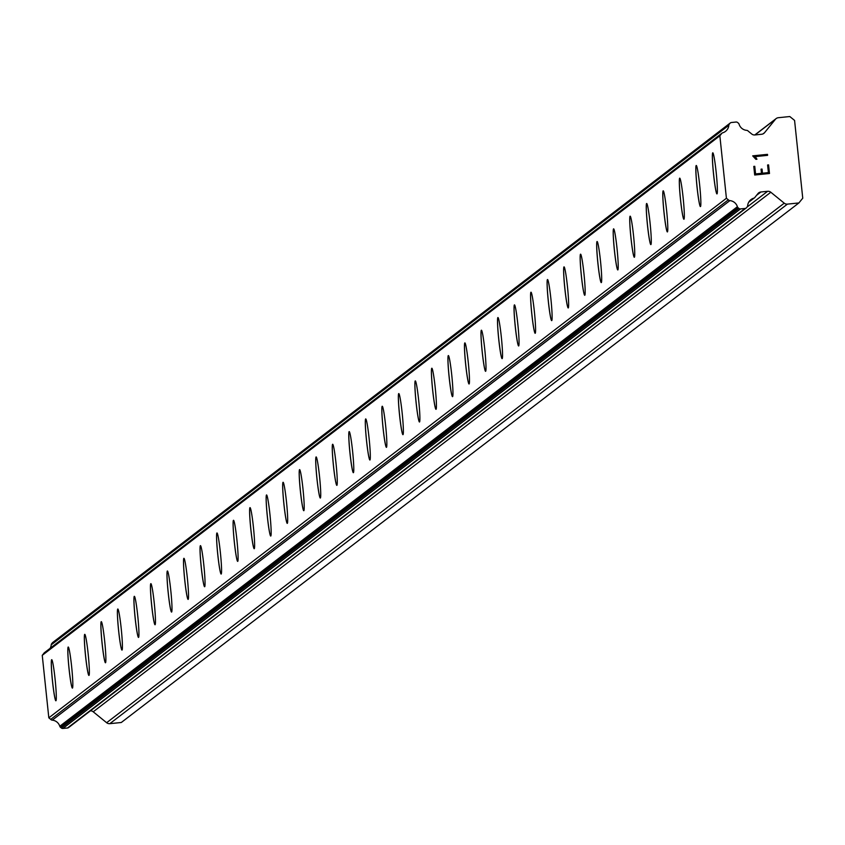 <?xml version="1.0" encoding="UTF-8"?>
<svg xmlns="http://www.w3.org/2000/svg" width="845" height="845" viewBox="0 0 845 845"><rect width="100%" height="100%" fill="white"/><g stroke="black" fill="none" stroke-linecap="round" stroke-linejoin="round"><path stroke-width="1.27" d="M716.972 193.906A20.65 1.405 84.2 0 1 713.518 173.933A20.65 1.405 84.2 0 1 712.715 152.839A20.65 1.405 84.2 0 1 712.768 152.808A20.65 1.405 84.2 0 1 716.222 172.781A20.65 1.405 84.2 0 1 717.025 193.885A20.65 1.405 84.2 0 1 716.972 193.906A20.65 1.405 84.2 0 1 713.55 173.774A20.65 1.405 84.2 0 1 712.757 152.829A20.65 1.405 84.2 0 1 712.789 152.808M700.463 206.571A20.65 1.405 84.2 0 1 697.019 186.439A20.65 1.405 84.2 0 1 696.227 165.504A20.65 1.405 84.2 0 1 696.269 165.483M700.505 206.55A20.65 1.405 84.2 0 1 700.442 206.581A20.65 1.405 84.2 0 1 696.988 186.608A20.65 1.405 84.2 0 1 696.185 165.504A20.65 1.405 84.2 0 1 696.248 165.483A20.65 1.405 84.2 0 1 699.702 185.456A20.65 1.405 84.2 0 1 700.505 206.55M683.922 219.246A20.65 1.405 84.2 0 1 680.468 199.272A20.65 1.405 84.2 0 1 679.665 178.179A20.65 1.405 84.2 0 1 679.718 178.158A20.65 1.405 84.2 0 1 683.172 198.131A20.65 1.405 84.2 0 1 683.975 219.225A20.65 1.405 84.2 0 1 683.922 219.246A20.65 1.405 84.2 0 1 680.489 199.114A20.65 1.405 84.2 0 1 679.707 178.179A20.65 1.405 84.2 0 1 679.739 178.158M667.392 231.921A20.65 1.405 84.2 0 1 663.938 211.947A20.65 1.405 84.2 0 1 663.135 190.854A20.65 1.405 84.2 0 1 663.188 190.822A20.65 1.405 84.2 0 1 666.642 210.806A20.65 1.405 84.2 0 1 667.444 231.9A20.65 1.405 84.2 0 1 667.392 231.921A20.65 1.405 84.2 0 1 663.969 211.789A20.65 1.405 84.2 0 1 663.177 190.843A20.65 1.405 84.2 0 1 663.209 190.822M650.882 244.585A20.65 1.405 84.2 0 1 647.439 224.453A20.65 1.405 84.2 0 1 646.647 203.518A20.65 1.405 84.2 0 1 646.689 203.497A20.65 1.405 84.2 0 1 650.122 223.471A20.65 1.405 84.2 0 1 650.925 244.575A20.65 1.405 84.2 0 1 650.861 244.596A20.65 1.405 84.2 0 1 647.407 224.622A20.65 1.405 84.2 0 1 646.605 203.518A20.65 1.405 84.2 0 1 646.668 203.497M634.363 257.26A20.65 1.405 84.2 0 1 630.909 237.128A20.65 1.405 84.2 0 1 630.127 216.193A20.65 1.405 84.2 0 1 630.159 216.172A20.65 1.405 84.2 0 1 633.592 236.146A20.65 1.405 84.2 0 1 634.394 257.239A20.65 1.405 84.2 0 1 634.341 257.271A20.65 1.405 84.2 0 1 630.888 237.287A20.65 1.405 84.2 0 1 630.085 216.193A20.65 1.405 84.2 0 1 630.138 216.172M617.832 269.935A20.65 1.405 84.2 0 1 614.389 249.803A20.65 1.405 84.2 0 1 613.597 228.858A20.65 1.405 84.2 0 1 613.628 228.847A20.65 1.405 84.2 0 1 617.061 248.821A20.65 1.405 84.2 0 1 617.864 269.914A20.65 1.405 84.2 0 1 617.811 269.935A20.65 1.405 84.2 0 1 614.357 249.962A20.65 1.405 84.2 0 1 613.554 228.868A20.65 1.405 84.2 0 1 613.607 228.847M601.302 282.61A20.65 1.405 84.2 0 1 597.859 262.468A20.65 1.405 84.2 0 1 597.066 241.533A20.65 1.405 84.2 0 1 597.109 241.512A20.65 1.405 84.2 0 1 600.541 261.485A20.65 1.405 84.2 0 1 601.344 282.589A20.65 1.405 84.2 0 1 601.281 282.61A20.65 1.405 84.2 0 1 597.827 262.637A20.65 1.405 84.2 0 1 597.024 241.543A20.65 1.405 84.2 0 1 597.088 241.512M584.782 295.275A20.65 1.405 84.2 0 1 581.328 275.143A20.65 1.405 84.2 0 1 580.547 254.208A20.65 1.405 84.2 0 1 580.578 254.187A20.65 1.405 84.2 0 1 584.011 274.16A20.65 1.405 84.2 0 1 584.814 295.254A20.65 1.405 84.2 0 1 584.761 295.285A20.65 1.405 84.2 0 1 581.307 275.312A20.65 1.405 84.2 0 1 580.504 254.208A20.65 1.405 84.2 0 1 580.557 254.187M568.252 307.95A20.65 1.405 84.2 0 1 564.809 287.818A20.65 1.405 84.2 0 1 564.016 266.883A20.65 1.405 84.2 0 1 564.048 266.862A20.65 1.405 84.2 0 1 567.481 286.835A20.65 1.405 84.2 0 1 568.284 307.929A20.65 1.405 84.2 0 1 568.231 307.95A20.65 1.405 84.2 0 1 564.777 287.976A20.65 1.405 84.2 0 1 563.974 266.883A20.65 1.405 84.2 0 1 564.027 266.862M551.722 320.625A20.65 1.405 84.2 0 1 548.278 300.493A20.65 1.405 84.2 0 1 547.486 279.547A20.65 1.405 84.2 0 1 547.528 279.526A20.65 1.405 84.2 0 1 550.961 299.5A20.65 1.405 84.2 0 1 551.764 320.604A20.65 1.405 84.2 0 1 551.701 320.625A20.65 1.405 84.2 0 1 548.247 300.651A20.65 1.405 84.2 0 1 547.444 279.558A20.65 1.405 84.2 0 1 547.507 279.526M535.202 333.289A20.65 1.405 84.2 0 1 531.748 313.157A20.65 1.405 84.2 0 1 530.966 292.222A20.65 1.405 84.2 0 1 530.998 292.201A20.65 1.405 84.2 0 1 534.431 312.175A20.65 1.405 84.2 0 1 535.234 333.279A20.65 1.405 84.2 0 1 535.181 333.3A20.65 1.405 84.2 0 1 531.727 313.326A20.65 1.405 84.2 0 1 530.924 292.222A20.65 1.405 84.2 0 1 530.977 292.201M518.672 345.964A20.65 1.405 84.2 0 1 515.228 325.832A20.65 1.405 84.2 0 1 514.436 304.897A20.65 1.405 84.2 0 1 514.468 304.876A20.65 1.405 84.2 0 1 517.9 324.85A20.65 1.405 84.2 0 1 518.703 345.943A20.65 1.405 84.2 0 1 518.65 345.964A20.65 1.405 84.2 0 1 515.196 325.99A20.65 1.405 84.2 0 1 514.394 304.897A20.65 1.405 84.2 0 1 514.447 304.876M502.12 358.639A20.65 1.405 84.2 0 1 498.666 338.665A20.65 1.405 84.2 0 1 497.863 317.572A20.65 1.405 84.2 0 1 497.927 317.54A20.65 1.405 84.2 0 1 501.381 337.525A20.65 1.405 84.2 0 1 502.183 358.618A20.65 1.405 84.2 0 1 502.12 358.639A20.65 1.405 84.2 0 1 498.698 338.507A20.65 1.405 84.2 0 1 497.906 317.562A20.65 1.405 84.2 0 1 497.948 317.551M485.6 371.314A20.65 1.405 84.2 0 1 482.146 351.34A20.65 1.405 84.2 0 1 481.344 330.237A20.65 1.405 84.2 0 1 481.396 330.215A20.65 1.405 84.2 0 1 484.85 350.189A20.65 1.405 84.2 0 1 485.653 371.293A20.65 1.405 84.2 0 1 485.6 371.314A20.65 1.405 84.2 0 1 482.168 351.171A20.65 1.405 84.2 0 1 481.386 330.237A20.65 1.405 84.2 0 1 481.418 330.215M469.07 383.989A20.65 1.405 84.2 0 1 465.616 364.005A20.65 1.405 84.2 0 1 464.813 342.912A20.65 1.405 84.2 0 1 464.866 342.89A20.65 1.405 84.2 0 1 468.32 362.864A20.65 1.405 84.2 0 1 469.123 383.957A20.65 1.405 84.2 0 1 469.07 383.989A20.65 1.405 84.2 0 1 465.648 363.846A20.65 1.405 84.2 0 1 464.856 342.912A20.65 1.405 84.2 0 1 464.887 342.89M452.54 396.654A20.65 1.405 84.2 0 1 449.086 376.68A20.65 1.405 84.2 0 1 448.283 355.587A20.65 1.405 84.2 0 1 448.346 355.565A20.65 1.405 84.2 0 1 451.8 375.539A20.65 1.405 84.2 0 1 452.603 396.632A20.65 1.405 84.2 0 1 452.54 396.654A20.65 1.405 84.2 0 1 449.117 376.521A20.65 1.405 84.2 0 1 448.325 355.576A20.65 1.405 84.2 0 1 448.368 355.565M436.02 409.329A20.65 1.405 84.2 0 1 432.566 389.355A20.65 1.405 84.2 0 1 431.763 368.262A20.65 1.405 84.2 0 1 431.816 368.23A20.65 1.405 84.2 0 1 435.27 388.204A20.65 1.405 84.2 0 1 436.073 409.307A20.65 1.405 84.2 0 1 436.02 409.329A20.65 1.405 84.2 0 1 432.587 389.186A20.65 1.405 84.2 0 1 431.806 368.251A20.65 1.405 84.2 0 1 431.837 368.23M419.511 421.993A20.65 1.405 84.2 0 1 416.057 401.861A20.65 1.405 84.2 0 1 415.275 380.926A20.65 1.405 84.2 0 1 415.307 380.905M419.542 421.972A20.65 1.405 84.2 0 1 419.49 422.004A20.65 1.405 84.2 0 1 416.036 402.03A20.65 1.405 84.2 0 1 415.233 380.926A20.65 1.405 84.2 0 1 415.286 380.905A20.65 1.405 84.2 0 1 418.74 400.879A20.65 1.405 84.2 0 1 419.542 421.972M402.98 434.668A20.65 1.405 84.2 0 1 399.537 414.536A20.65 1.405 84.2 0 1 398.745 393.601A20.65 1.405 84.2 0 1 398.787 393.58A20.65 1.405 84.2 0 1 402.22 413.554A20.65 1.405 84.2 0 1 403.023 434.647A20.65 1.405 84.2 0 1 402.959 434.668A20.65 1.405 84.2 0 1 399.505 414.694A20.65 1.405 84.2 0 1 398.703 393.601A20.65 1.405 84.2 0 1 398.766 393.58M386.461 447.343A20.65 1.405 84.2 0 1 383.007 427.211A20.65 1.405 84.2 0 1 382.225 406.265A20.65 1.405 84.2 0 1 382.257 406.244A20.65 1.405 84.2 0 1 385.69 426.218A20.65 1.405 84.2 0 1 386.492 447.322A20.65 1.405 84.2 0 1 386.44 447.343A20.65 1.405 84.2 0 1 382.986 427.369A20.65 1.405 84.2 0 1 382.172 406.276A20.65 1.405 84.2 0 1 382.236 406.244M369.93 460.007A20.65 1.405 84.2 0 1 366.476 439.875A20.65 1.405 84.2 0 1 365.695 418.94A20.65 1.405 84.2 0 1 365.727 418.919A20.65 1.405 84.2 0 1 369.159 438.893A20.65 1.405 84.2 0 1 369.962 459.997A20.65 1.405 84.2 0 1 369.909 460.018A20.65 1.405 84.2 0 1 366.455 440.044A20.65 1.405 84.2 0 1 365.653 418.94A20.65 1.405 84.2 0 1 365.705 418.919M353.4 472.682A20.65 1.405 84.2 0 1 349.957 452.55A20.65 1.405 84.2 0 1 349.165 431.615A20.65 1.405 84.2 0 1 349.207 431.594A20.65 1.405 84.2 0 1 352.629 451.568A20.65 1.405 84.2 0 1 353.442 472.661A20.65 1.405 84.2 0 1 353.379 472.693A20.65 1.405 84.2 0 1 349.925 452.709A20.65 1.405 84.2 0 1 349.122 431.615A20.65 1.405 84.2 0 1 349.186 431.594M336.88 485.357A20.65 1.405 84.2 0 1 333.426 465.225A20.65 1.405 84.2 0 1 332.645 444.28A20.65 1.405 84.2 0 1 332.676 444.269A20.65 1.405 84.2 0 1 336.109 464.243A20.65 1.405 84.2 0 1 336.912 485.336A20.65 1.405 84.2 0 1 336.859 485.357A20.65 1.405 84.2 0 1 333.405 465.384A20.65 1.405 84.2 0 1 332.592 444.29A20.65 1.405 84.2 0 1 332.655 444.269M320.35 498.022A20.65 1.405 84.2 0 1 316.896 477.89A20.65 1.405 84.2 0 1 316.114 456.955A20.65 1.405 84.2 0 1 316.146 456.934A20.65 1.405 84.2 0 1 319.579 476.907A20.65 1.405 84.2 0 1 320.382 498.011A20.65 1.405 84.2 0 1 320.329 498.032A20.65 1.405 84.2 0 1 316.875 478.059A20.65 1.405 84.2 0 1 316.072 456.955A20.65 1.405 84.2 0 1 316.125 456.934M303.82 510.697A20.65 1.405 84.2 0 1 300.376 490.565A20.65 1.405 84.2 0 1 299.584 469.63A20.65 1.405 84.2 0 1 299.626 469.609A20.65 1.405 84.2 0 1 303.049 489.582A20.65 1.405 84.2 0 1 303.862 510.676A20.65 1.405 84.2 0 1 303.799 510.707A20.65 1.405 84.2 0 1 300.345 490.734A20.65 1.405 84.2 0 1 299.542 469.63A20.65 1.405 84.2 0 1 299.595 469.609M287.3 523.372A20.65 1.405 84.2 0 1 283.846 503.24A20.65 1.405 84.2 0 1 283.064 482.294A20.65 1.405 84.2 0 1 283.096 482.284A20.65 1.405 84.2 0 1 286.529 502.257A20.65 1.405 84.2 0 1 287.332 523.351A20.65 1.405 84.2 0 1 287.279 523.372A20.65 1.405 84.2 0 1 283.825 503.398A20.65 1.405 84.2 0 1 283.012 482.305A20.65 1.405 84.2 0 1 283.075 482.284M270.77 536.047A20.65 1.405 84.2 0 1 267.316 515.904A20.65 1.405 84.2 0 1 266.534 494.969A20.65 1.405 84.2 0 1 266.566 494.948A20.65 1.405 84.2 0 1 269.999 514.922A20.65 1.405 84.2 0 1 270.801 536.026A20.65 1.405 84.2 0 1 270.749 536.047A20.65 1.405 84.2 0 1 267.295 516.073A20.65 1.405 84.2 0 1 266.492 494.98A20.65 1.405 84.2 0 1 266.545 494.948M254.218 548.722A20.65 1.405 84.2 0 1 250.764 528.748A20.65 1.405 84.2 0 1 249.962 507.644A20.65 1.405 84.2 0 1 250.014 507.623A20.65 1.405 84.2 0 1 253.468 527.597A20.65 1.405 84.2 0 1 254.282 548.69A20.65 1.405 84.2 0 1 254.218 548.722A20.65 1.405 84.2 0 1 250.796 528.579A20.65 1.405 84.2 0 1 250.004 507.644A20.65 1.405 84.2 0 1 250.046 507.623M237.698 561.386A20.65 1.405 84.2 0 1 234.245 541.413A20.65 1.405 84.2 0 1 233.431 520.319A20.65 1.405 84.2 0 1 233.495 520.298A20.65 1.405 84.2 0 1 236.949 540.272A20.65 1.405 84.2 0 1 237.751 561.365A20.65 1.405 84.2 0 1 237.698 561.386A20.65 1.405 84.2 0 1 234.266 541.254A20.65 1.405 84.2 0 1 233.484 520.319A20.65 1.405 84.2 0 1 233.516 520.298M221.168 574.061A20.65 1.405 84.2 0 1 217.714 554.088A20.65 1.405 84.2 0 1 216.911 532.994A20.65 1.405 84.2 0 1 216.964 532.963A20.65 1.405 84.2 0 1 220.418 552.947A20.65 1.405 84.2 0 1 221.221 574.04A20.65 1.405 84.2 0 1 221.168 574.061A20.65 1.405 84.2 0 1 217.735 553.929A20.65 1.405 84.2 0 1 216.954 532.984A20.65 1.405 84.2 0 1 216.985 532.963M204.638 586.736A20.65 1.405 84.2 0 1 201.184 566.763A20.65 1.405 84.2 0 1 200.381 545.659A20.65 1.405 84.2 0 1 200.434 545.638A20.65 1.405 84.2 0 1 203.888 565.611A20.65 1.405 84.2 0 1 204.701 586.715A20.65 1.405 84.2 0 1 204.638 586.736A20.65 1.405 84.2 0 1 201.216 566.594A20.65 1.405 84.2 0 1 200.423 545.659A20.65 1.405 84.2 0 1 200.466 545.638M188.108 599.411A20.65 1.405 84.2 0 1 184.664 579.427A20.65 1.405 84.2 0 1 183.851 558.334A20.65 1.405 84.2 0 1 183.914 558.313A20.65 1.405 84.2 0 1 187.368 578.286A20.65 1.405 84.2 0 1 188.171 599.38A20.65 1.405 84.2 0 1 188.108 599.411A20.65 1.405 84.2 0 1 184.685 579.269A20.65 1.405 84.2 0 1 183.893 558.334A20.65 1.405 84.2 0 1 183.935 558.313M171.588 612.076A20.65 1.405 84.2 0 1 168.134 592.102A20.65 1.405 84.2 0 1 167.331 571.009A20.65 1.405 84.2 0 1 167.384 570.988A20.65 1.405 84.2 0 1 170.838 590.961A20.65 1.405 84.2 0 1 171.641 612.055A20.65 1.405 84.2 0 1 171.588 612.076A20.65 1.405 84.2 0 1 168.155 591.944A20.65 1.405 84.2 0 1 167.373 570.998A20.65 1.405 84.2 0 1 167.405 570.988M155.079 624.74A20.65 1.405 84.2 0 1 151.635 604.608A20.65 1.405 84.2 0 1 150.843 583.673A20.65 1.405 84.2 0 1 150.875 583.652M155.11 624.73A20.65 1.405 84.2 0 1 155.058 624.751A20.65 1.405 84.2 0 1 151.604 604.777A20.65 1.405 84.2 0 1 150.801 583.673A20.65 1.405 84.2 0 1 150.854 583.652A20.65 1.405 84.2 0 1 154.308 603.626A20.65 1.405 84.2 0 1 155.11 624.73M138.548 637.415A20.65 1.405 84.2 0 1 135.105 617.283A20.65 1.405 84.2 0 1 134.313 596.348A20.65 1.405 84.2 0 1 134.355 596.327A20.65 1.405 84.2 0 1 137.788 616.301A20.65 1.405 84.2 0 1 138.591 637.394A20.65 1.405 84.2 0 1 138.527 637.426A20.65 1.405 84.2 0 1 135.073 617.452A20.65 1.405 84.2 0 1 134.27 596.348A20.65 1.405 84.2 0 1 134.334 596.327M122.029 650.09A20.65 1.405 84.2 0 1 118.575 629.958A20.65 1.405 84.2 0 1 117.793 609.013A20.65 1.405 84.2 0 1 117.825 609.002A20.65 1.405 84.2 0 1 121.257 628.976A20.65 1.405 84.2 0 1 122.06 650.069A20.65 1.405 84.2 0 1 122.007 650.09A20.65 1.405 84.2 0 1 118.553 630.116A20.65 1.405 84.2 0 1 117.751 609.023A20.65 1.405 84.2 0 1 117.804 609.002M105.498 662.765A20.65 1.405 84.2 0 1 102.055 642.633A20.65 1.405 84.2 0 1 101.263 621.688A20.65 1.405 84.2 0 1 101.294 621.666A20.65 1.405 84.2 0 1 104.727 641.64A20.65 1.405 84.2 0 1 105.53 662.744A20.65 1.405 84.2 0 1 105.477 662.765A20.65 1.405 84.2 0 1 102.023 642.791A20.65 1.405 84.2 0 1 101.22 621.698A20.65 1.405 84.2 0 1 101.273 621.666M88.968 675.43A20.65 1.405 84.2 0 1 85.525 655.297A20.65 1.405 84.2 0 1 84.732 634.363A20.65 1.405 84.2 0 1 84.775 634.341A20.65 1.405 84.2 0 1 88.207 654.315A20.65 1.405 84.2 0 1 89.01 675.409A20.65 1.405 84.2 0 1 88.947 675.44A20.65 1.405 84.2 0 1 85.493 655.466A20.65 1.405 84.2 0 1 84.69 634.363A20.65 1.405 84.2 0 1 84.753 634.341M72.448 688.105A20.65 1.405 84.2 0 1 68.994 667.972A20.65 1.405 84.2 0 1 68.213 647.038A20.65 1.405 84.2 0 1 68.244 647.016A20.65 1.405 84.2 0 1 71.677 666.99A20.65 1.405 84.2 0 1 72.48 688.083A20.65 1.405 84.2 0 1 72.427 688.105A20.65 1.405 84.2 0 1 68.973 668.131A20.65 1.405 84.2 0 1 68.17 647.038A20.65 1.405 84.2 0 1 68.223 647.016M55.918 700.78A20.65 1.405 84.2 0 1 52.474 680.647A20.65 1.405 84.2 0 1 51.682 659.702A20.65 1.405 84.2 0 1 51.714 659.681A20.65 1.405 84.2 0 1 55.147 679.665A20.65 1.405 84.2 0 1 55.95 700.759A20.65 1.405 84.2 0 1 55.897 700.78A20.65 1.405 84.2 0 1 52.443 680.806A20.65 1.405 84.2 0 1 51.64 659.713A20.65 1.405 84.2 0 1 51.693 659.681M798.884 202.948L121.289 722.496L109.818 723.669L787.424 204.12A4.352 4.331 -127.5 0 1 784.234 203.17L770.82 192.248A4.352 4.331 52.5 0 0 767.63 191.297L760.901 191.984A4.352 4.331 52.5 0 0 757.976 193.568L755.134 197.075A2.176 2.165 -127.5 0 1 753.772 198.163A8.693 8.672 52.5 0 0 747.645 205.705A2.176 2.165 -127.5 0 1 747.17 206.888L746.547 207.659A2.176 2.165 -127.5 0 1 745.089 208.451L740.526 208.916A2.176 2.165 -127.5 0 1 738.931 208.44L738.097 207.764A2.176 2.165 -127.5 0 1 737.389 206.719A8.693 8.672 52.5 0 0 729.879 200.614A2.176 2.165 -127.5 0 1 728.337 199.821L726.415 198.269L719.855 135.781L721.408 133.869A2.176 2.165 -127.5 0 1 722.75 132.792A8.693 8.672 52.5 0 0 728.834 125.292A2.176 2.165 -127.5 0 1 729.309 124.12L729.985 123.296A2.176 2.165 -127.5 0 1 731.443 122.504L736.006 122.039A2.176 2.165 -127.5 0 1 737.601 122.514L738.372 123.148A2.176 2.165 -127.5 0 1 739.079 124.204A8.693 8.672 52.5 0 0 746.642 130.352A2.176 2.165 -127.5 0 1 748.205 131.133L751.723 133.996A4.352 4.331 52.5 0 0 754.902 134.957L761.641 134.26A4.352 4.331 52.5 0 0 764.556 132.686L775.425 119.282A4.352 4.331 -127.5 0 1 778.34 117.708L789.8 116.536L794.575 120.412L802.75 198.195L798.884 202.948L787.424 204.12M90.415 710.825A4.352 4.331 52.5 0 1 93.214 711.796L106.639 722.718A4.352 4.331 52.5 0 0 109.818 723.669M45.155 652.329A2.176 2.165 52.5 0 0 43.803 653.417L42.25 655.329L48.82 717.817L50.732 719.37A2.176 2.165 52.5 0 0 52.274 720.151A8.693 8.672 52.5 0 1 59.784 726.256A2.176 2.165 52.5 0 0 60.491 727.313L61.326 727.989A2.176 2.165 52.5 0 0 62.921 728.464L67.484 727.999A2.176 2.165 52.5 0 0 68.941 727.207M50.161 648.284A8.693 8.672 52.5 0 0 51.228 644.841L728.834 125.292M53.182 642.221A2.176 2.165 52.5 0 0 52.379 642.834L51.703 643.668A2.176 2.165 52.5 0 0 51.228 644.841M755.567 173.922L761.493 173.32L755.567 173.922L754.765 166.317L755.567 173.922M761.493 173.32L761.06 169.169L762.042 169.074L761.049 169.169L761.493 173.32M762.042 169.074L762.475 173.225L762.042 169.074M762.475 173.225L768.401 172.612L762.475 173.225M768.401 172.612L767.598 164.997L768.401 172.612M767.598 164.997L768.591 164.902L767.598 165.007M769.489 173.5L768.58 164.902L769.489 173.5L754.691 175.01L753.782 166.412L754.765 166.317L753.782 166.412M756.951 159.23L755.969 157.666L756.951 159.23L755.905 159.335L752.694 155.86L767.492 154.35L752.694 155.871M767.492 154.35L767.598 155.343L754.712 156.652L755.969 157.666L754.712 156.663L767.598 155.343L767.492 154.35M748.923 201.881L753.772 198.163M52.274 720.151L729.879 200.614M50.732 719.37L728.337 199.821M48.82 717.817L726.415 198.269M42.25 655.329L719.855 135.781M43.803 653.417L721.408 133.869M106.639 722.718L784.234 203.17M93.214 711.796L770.82 192.248M746.969 207.141L767.63 191.297M756.56 195.311L760.901 191.984M67.484 727.999L745.089 208.451M62.921 728.464L740.526 208.916M61.326 727.989L738.931 208.44M60.491 727.313L738.097 207.764M59.784 726.256L737.389 206.719M51.703 643.668L729.309 124.12M52.379 642.834L729.985 123.296M762.951 133.911L764.556 132.686M754.997 134.946L775.425 119.282M748.691 202.261L754.532 197.783M68.582 727.566L746.177 208.018M44.394 652.71L722 133.161M52.739 642.485L730.344 122.937M754.775 134.968L776.154 118.575"/></g></svg>
